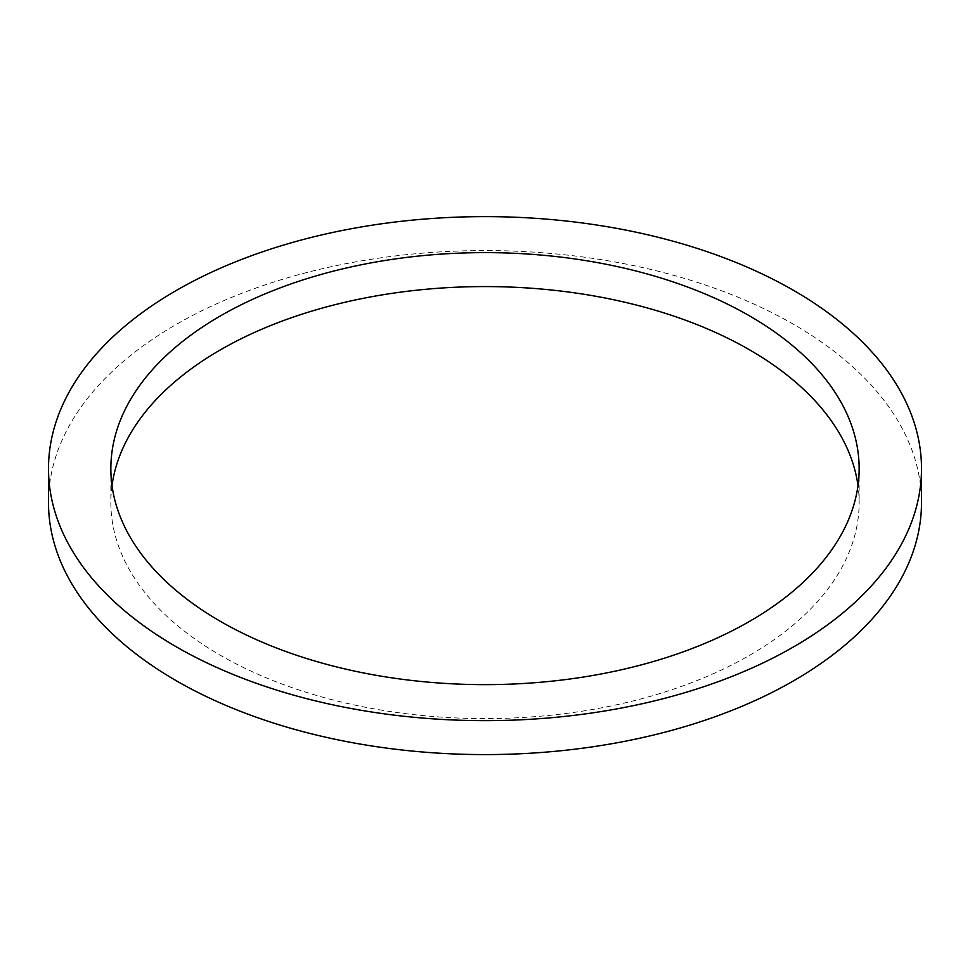 <?xml version="1.0" encoding="UTF-8"?>
<svg xmlns="http://www.w3.org/2000/svg" width="970" height="970" viewBox="0 0 970 970"><rect width="100%" height="100%" fill="white"/><g stroke="black" fill="none" stroke-linecap="round" stroke-linejoin="round"><path stroke-width="0.73" stroke-dasharray="4.85 3.64" d="M112.011 485.606A374.141 216.007 0 0 0 110.859 502.581A374.141 216.007 0 0 0 220.445 655.32A374.141 216.007 0 0 0 628.184 702.147A374.141 216.007 0 0 0 859.141 502.581A374.141 216.007 0 0 0 857.989 485.606M921.5 502.581A436.5 252.006 0 0 0 485 250.563A436.5 252.006 0 0 0 48.5 502.581M110.859 468.631L110.859 502.581M859.141 468.631L859.141 502.581"/><path stroke-width="1.45" d="M220.445 621.382A374.141 216.007 0 0 0 628.184 668.197A374.141 216.007 0 0 0 859.141 468.631A374.141 216.007 0 0 0 485 252.624A374.141 216.007 0 0 0 110.859 468.631A374.141 216.007 0 0 0 220.445 621.382M857.989 485.606A374.141 216.007 0 0 0 485 286.574A374.141 216.007 0 0 0 112.011 485.606M176.346 646.832A436.5 252.006 0 0 0 652.046 701.468A436.5 252.006 0 0 0 921.5 468.631A436.5 252.006 0 0 0 485 216.625A436.5 252.006 0 0 0 48.5 468.631A436.5 252.006 0 0 0 176.346 646.832M48.5 468.631L48.5 502.581A436.5 252.006 0 0 0 176.346 680.782A436.5 252.006 0 0 0 652.046 735.405A436.5 252.006 0 0 0 921.5 502.581L921.5 468.631"/></g></svg>
